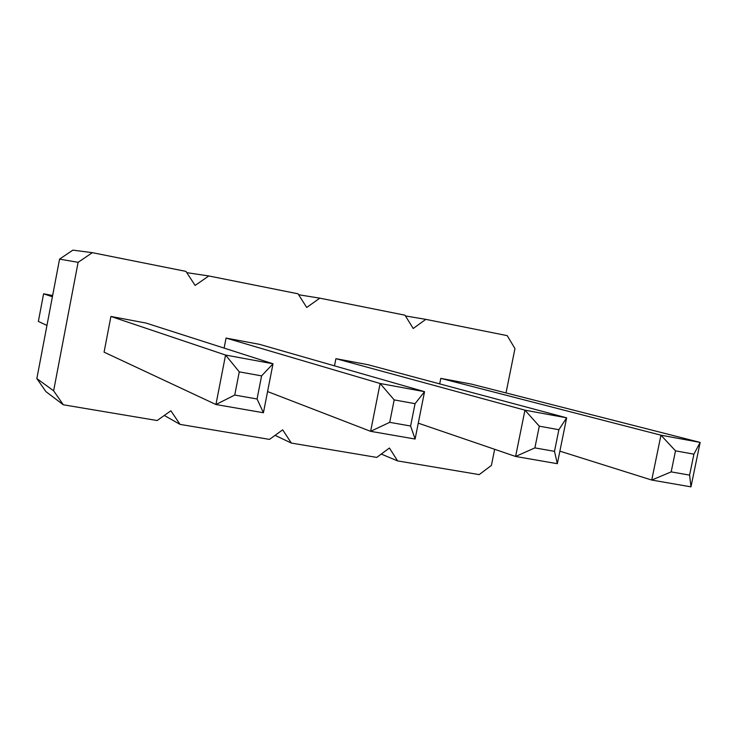 <?xml version="1.0" encoding="UTF-8"?>
<svg xmlns="http://www.w3.org/2000/svg" width="737" height="737" viewBox="0 0 737 737"><rect width="100%" height="100%" fill="white"/><g stroke="black" fill="none" stroke-linecap="round" stroke-linejoin="round"><path stroke-width="1.11" d="M506.015 392.932L514.96 348.573L507.194 335.63L425.811 319.361L413.199 328.49L405 315.196L319.83 298.163L306.712 307.458L298.043 293.805L208.801 275.96L195.13 285.431L185.954 271.391L92.355 252.671L78.104 262.326L53.626 390.803L63.327 404.788L157.147 420.532L170.883 410.785L180.04 424.383L269.502 439.399L282.686 429.837L291.345 443.066L376.745 457.41L389.422 448.022L397.612 460.911L479.225 474.61L491.413 465.406L494.656 449.294M164.314 415.447L180.04 424.383M92.355 252.671L72.843 250.147L59.559 259.12L36.85 378.588L45.915 391.614L63.327 404.788M224.122 348.104L226.066 338.071L259.562 344.354L424.549 391.679L380.117 383.498L370.628 431.329L415.097 439.04L424.549 391.679L415.06 403.683L394.175 399.896L389.716 422.338L370.628 431.329L267.577 391.559M334.497 365.847L335.915 358.679L367.883 364.686L566.642 417.833L524.956 410.159L515.596 456.461L557.329 463.693L566.642 417.833L558.876 429.717L539.291 426.17L534.887 447.893L515.596 456.461L418.266 423.167M439.694 383.885L440.8 378.367L471.348 384.097L700.15 442.412L660.951 435.189L651.738 480.054L690.974 486.853L700.15 442.412L693.913 454.167L675.507 450.841L671.177 471.883L651.738 480.054L559.871 451.155M104.074 352.166L110.909 316.459L146.037 323.055L273.012 363.783L225.559 355.05L215.941 404.521L263.422 412.748L273.012 363.783L261.58 375.888L239.267 371.853L234.744 395.069L215.941 404.521L104.074 352.166M405.461 315.943L425.811 319.361M298.632 294.745L319.83 298.163M381.269 454.066L397.612 460.911M186.783 272.653L208.801 275.96M275.085 435.346L291.345 443.066M59.559 259.12L78.104 262.326M36.85 378.588L53.626 390.803M52.64 295.519L43.603 293.805L38.361 321.424L46.947 325.441M43.603 293.805L52.401 296.762M226.066 338.071L380.117 383.498L394.175 399.896M335.915 358.679L524.956 410.159L539.291 426.17M440.8 378.367L660.951 435.189L675.507 450.841M110.909 316.459L225.559 355.05L239.267 371.853M389.716 422.338L410.601 426.014L415.06 403.683M415.097 439.04L410.601 426.014M557.329 463.693L554.491 451.339L558.876 429.717M534.887 447.893L554.491 451.339M690.974 486.853L689.592 475.116L693.913 454.167M671.177 471.883L689.592 475.116M234.744 395.069L257.066 398.993L261.58 375.888M263.422 412.748L257.066 398.993"/></g></svg>
